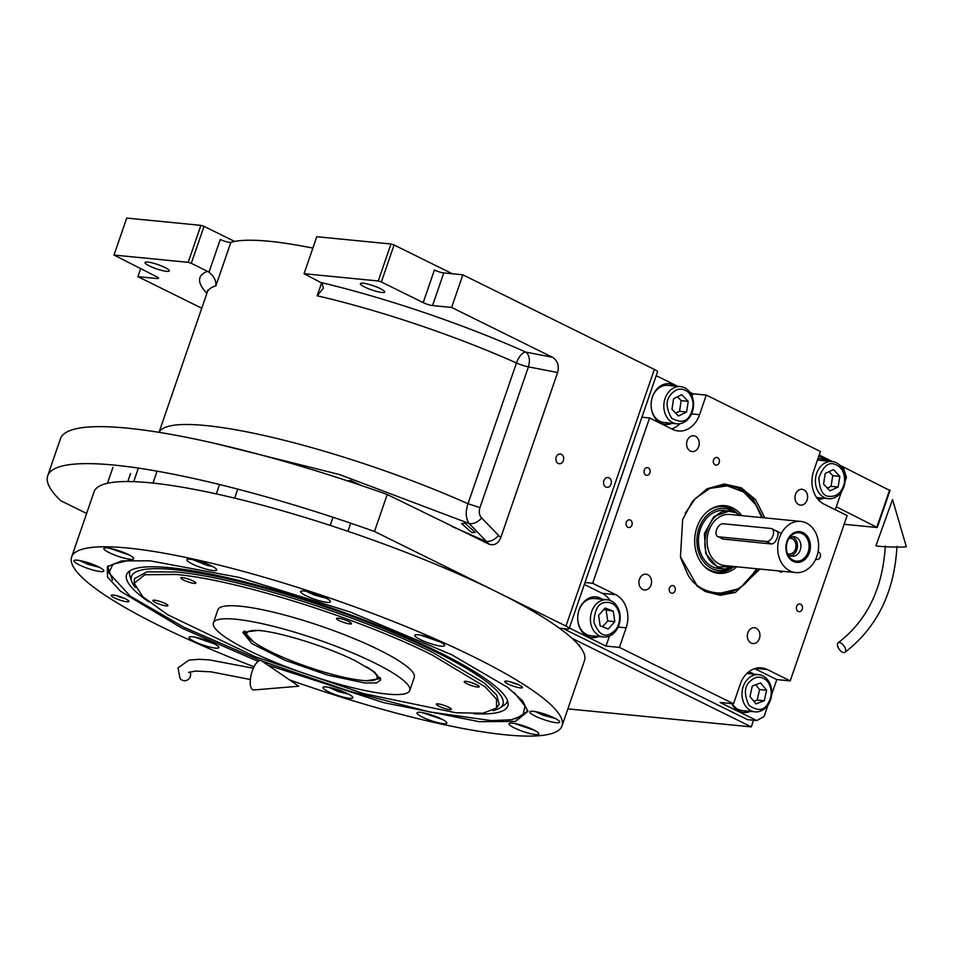 <?xml version="1.0" encoding="UTF-8"?>
<svg xmlns="http://www.w3.org/2000/svg" width="954" height="954" viewBox="0 0 954 954"><rect width="100%" height="100%" fill="white"/><g stroke="black" fill="none" stroke-linecap="round" stroke-linejoin="round"><path stroke-width="1.43" d="M465.087 523.257L475.283 532.463L471.801 532.606L461.557 523.519L465.087 523.257M347.673 480.935L350.619 480.434L361.9 485.693M243.043 450.228L248.314 451.588M381.361 281.955L378.237 280.977L304.052 273.703L316.788 236.723L390.973 243.997L394.085 244.975L381.361 281.955L423.194 302.633L434.428 270.006A7.012 1.228 -161 0 0 443.777 272.939L462.857 274.812L451.624 307.438L552.545 357.309C557.625 360.624 559.318 365.704 557.613 372.537L500.767 537.639C498.131 543.72 494.232 545.891 489.044 544.15L469.177 523.507C465.731 518.535 465.337 511.94 467.985 503.736A217.273 37.933 -161 0 0 159.068 432.365M753.565 720.246L751.287 726.876L571.995 638.298M567.868 708.882L751.287 726.876M819.176 455.01L832.353 461.521M839.723 465.158L889.987 490.559L877.251 527.526L844.147 524.283M877.251 527.526L836.312 506.741M889.688 489.855L876.964 526.823M559.318 628.126L567.129 628.901A9.349 1.634 -161 0 0 569.156 628.567A9.349 1.634 -161 0 0 565.972 626.086L374.481 531.473A308.392 53.841 -161 0 0 47.7 475.796A308.392 53.841 -161 0 0 60.77 500.695L86.611 513.467M191.301 263.316L188.188 262.338L113.991 255.052L126.727 218.084L200.912 225.359L204.037 226.337L191.301 263.316L207.543 271.341A14.024 11.138 -84.4 0 1 208.986 272.224L220.279 239.454A7.012 1.228 -161 0 0 230.856 242.364A217.273 37.933 19 0 1 312.864 248.112M462.857 274.812L654.337 369.425A9.349 1.634 19 0 1 657.521 371.917L569.156 628.567M558.197 463.429A4.901 3.899 95.6 0 0 559.294 463.751A4.901 3.899 95.6 0 0 563.54 459.947A4.901 3.899 95.6 0 0 561.346 454.295A4.901 3.899 95.6 0 0 560.248 453.985A4.901 3.899 95.6 0 0 556.003 457.777A4.901 3.899 95.6 0 0 558.197 463.429M605.885 486.993A4.901 3.899 95.6 0 0 606.982 487.303A4.901 3.899 95.6 0 0 611.228 483.511A4.901 3.899 95.6 0 0 609.034 477.859A4.901 3.899 95.6 0 0 607.936 477.549A4.901 3.899 95.6 0 0 603.691 481.341A4.901 3.899 95.6 0 0 605.885 486.993M489.044 544.15L387.217 494.494L374.481 531.473M387.217 494.494A308.392 53.841 -161 0 0 60.436 438.816L47.7 475.796M201.771 308.214L137.913 276.672L156.993 278.544L157.458 277.173M140.632 268.778L137.913 276.672M113.991 255.052L156.122 276.433A7.012 1.228 19 0 1 158.507 278.294A7.012 1.228 19 0 1 156.993 278.544M204.037 226.337L234.612 241.445M230.856 242.364L215.878 285.854C216.355 280.881 214.054 276.326 208.986 272.224M500.767 537.639L481.663 517.998C479.266 515.351 478.693 511.881 479.957 507.623L528.433 366.849C530.329 360.016 529.446 355.091 525.785 352.086A228.96 39.973 -161 0 0 320.58 282.42A14.024 11.138 95.6 0 1 322.035 283.314L323.394 288.168L317.181 295.8L321.593 283.004M320.58 282.42L304.052 273.703M394.085 244.975L452.399 273.786M443.777 272.939L432.544 305.566A7.012 1.228 19 0 1 423.194 302.633M432.544 305.566L451.624 307.438M380.3 288.597A12.855 2.242 -161 0 0 367.684 284.053A12.855 2.242 -161 0 0 360.385 283.648A12.855 2.242 -161 0 0 364.762 287.071A12.855 2.242 -161 0 0 377.367 291.614A12.855 2.242 -161 0 0 384.677 292.019A12.855 2.242 -161 0 0 380.3 288.597M164.947 267.478A12.855 2.242 -161 0 0 152.33 262.922A12.855 2.242 -161 0 0 145.032 262.529A12.855 2.242 -161 0 0 149.408 265.951A12.855 2.242 -161 0 0 162.013 270.495A12.855 2.242 -161 0 0 169.323 270.888A12.855 2.242 -161 0 0 164.947 267.478M200.912 225.359L188.188 262.338M552.545 357.309L525.785 352.086A11.687 5.187 -66 0 0 516.46 362.973A217.273 37.933 -161 0 0 317.181 295.8M390.973 243.997L378.237 280.977M194.592 637.057L214.626 643.962M199.613 638.214L209.642 641.648M420.344 635.078L440.366 641.982M425.365 636.235L435.394 639.669M514.588 723.49L534.61 730.382M519.596 724.646L529.637 728.069M518.034 684.495A8.002 1.395 19 0 1 510.092 681.764M124.497 598.385A8.002 1.395 19 0 1 116.555 595.642M432.21 655.016C359.014 618.216 236.234 579.603 176.096 574.463L144.853 574.737L134.192 583.288L142.873 596.81L167.582 614.674L254.718 656.531L364.07 693.725L456.048 712.781L482.974 713.198L496.533 708.047L496.509 699.187L485.192 686.856L432.21 655.016M496.581 707.999L499.169 704.243L496.724 695.12L484.429 683.064L433.474 652.894C359.956 615.926 236.628 577.146 176.228 571.983L146.928 571.875L134.466 578.661L134.192 583.132M258.331 630.367C281.203 632.311 327.914 647.003 355.759 661.003L374.397 671.926L380.765 679.856L376.52 682.921L364.833 682.981L327.961 675.205L284.626 660.108L251.928 643.664L242.781 632.347L258.331 630.367M380.563 678.568L366.527 680.715M253.478 641.792L243.735 631.453M387.276 694.083A103.843 18.138 19 0 1 275.432 662.458A103.843 18.138 19 0 1 213.386 622.867A103.843 18.138 19 0 1 235.876 619.265A103.843 18.138 -161 0 1 347.733 650.902A103.843 18.138 -161 0 1 409.767 690.481A103.843 18.138 -161 0 1 387.276 694.083M213.386 622.867L217.882 609.809A103.843 18.138 19 0 1 240.372 606.219A103.843 18.138 -161 0 1 352.217 637.844A103.843 18.138 -161 0 1 414.263 677.435L409.767 690.481M465.934 681.323A7.942 1.383 -161 0 0 464.204 681.597A7.942 1.383 -161 0 0 468.951 684.626A7.942 1.383 -161 0 0 477.513 687.047A7.942 1.383 -161 0 0 479.23 686.773A7.942 1.383 -161 0 0 474.484 683.744A7.942 1.383 -161 0 0 465.934 681.323M338.193 618.216A7.942 1.383 -161 0 0 336.476 618.49A7.942 1.383 -161 0 0 341.222 621.519A7.942 1.383 -161 0 0 349.784 623.928A7.942 1.383 -161 0 0 351.501 623.654A7.942 1.383 -161 0 0 346.755 620.625A7.942 1.383 -161 0 0 338.193 618.216M182.548 577.647A7.942 1.383 -161 0 0 180.831 577.921A7.942 1.383 -161 0 0 185.577 580.95A7.942 1.383 -161 0 0 194.127 583.371A7.942 1.383 -161 0 0 195.844 583.097A7.942 1.383 -161 0 0 191.11 580.068A7.942 1.383 -161 0 0 182.548 577.647M154.631 600.209A7.942 1.383 -161 0 0 152.914 600.483A7.942 1.383 -161 0 0 157.66 603.512A7.942 1.383 -161 0 0 166.211 605.921A7.942 1.383 -161 0 0 167.928 605.647A7.942 1.383 -161 0 0 163.194 602.618A7.942 1.383 -161 0 0 154.631 600.209M282.682 665.355A7.942 1.383 -161 0 0 290.374 668.313M438.017 703.873A7.942 1.383 -161 0 0 436.288 704.147A7.942 1.383 -161 0 0 441.034 707.176A7.942 1.383 -161 0 0 449.596 709.597A7.942 1.383 -161 0 0 451.314 709.323A7.942 1.383 -161 0 0 446.567 706.294A7.942 1.383 -161 0 0 438.017 703.873M258.081 661.361L182.059 628.233L120.586 591.289L107.456 576.979L107.42 566.688L121.778 560.88L150.005 560.809L239.168 577.432L350.011 611.931L451.576 654.671L507.647 687.381L522.637 700.832L527.86 711.457L515.494 721.391L479.23 721.701L383.651 702.633L267.919 665.129M527.741 710.193L527.419 711.529L515.506 718.899M289.479 679.856A259.333 45.279 -161 0 0 562.025 725.875L584.492 660.621A259.333 45.279 -161 0 0 496.14 591.587A259.333 45.279 -161 0 0 241.577 499.836A259.333 45.279 -161 0 0 94.088 491.763L71.622 557.017A259.333 45.279 -161 0 0 159.974 626.062A259.333 45.279 -161 0 0 254.026 666.774M519.238 685.067A9.349 1.634 19 0 1 522.422 687.548A9.349 1.634 19 0 1 517.104 687.262A9.349 1.634 19 0 1 507.933 683.958A9.349 1.634 19 0 1 504.749 681.466A9.349 1.634 19 0 1 510.068 681.752A9.349 1.634 19 0 1 519.238 685.067M125.701 598.945A9.349 1.634 19 0 1 128.885 601.437A9.349 1.634 19 0 1 123.579 601.139A9.349 1.634 19 0 1 114.397 597.836A9.349 1.634 19 0 1 111.213 595.344A9.349 1.634 19 0 1 116.531 595.642A9.349 1.634 19 0 1 125.701 598.945M562.025 725.875A259.333 45.279 -161 0 0 473.673 656.829A259.333 45.279 -161 0 0 219.11 565.09A259.333 45.279 -161 0 0 71.622 557.017M554.298 717.957A15.765 2.755 -161 0 0 538.819 712.376A15.765 2.755 -161 0 0 529.84 711.887A15.765 2.755 -161 0 0 535.218 716.084A15.765 2.755 -161 0 0 550.697 721.665A15.765 2.755 -161 0 0 559.664 722.154A15.765 2.755 -161 0 0 554.298 717.957M533.477 729.798A15.765 2.755 -161 0 0 517.986 724.217A15.765 2.755 -161 0 0 509.019 723.728A15.765 2.755 -161 0 0 514.397 727.926A15.765 2.755 -161 0 0 529.875 733.507A15.765 2.755 -161 0 0 538.843 733.996A15.765 2.755 -161 0 0 533.477 729.798M441.416 718.946A15.765 2.755 -161 0 0 425.937 713.365A15.765 2.755 -161 0 0 416.97 712.876A15.765 2.755 -161 0 0 422.336 717.074A15.765 2.755 -161 0 0 437.826 722.655A15.765 2.755 -161 0 0 446.794 723.144A15.765 2.755 -161 0 0 441.416 718.946M347.483 693.582A15.765 2.755 -161 0 0 332.004 688.001A15.765 2.755 -161 0 0 323.036 687.512A15.765 2.755 -161 0 0 328.403 691.71A15.765 2.755 -161 0 0 343.881 697.279A15.765 2.755 -161 0 0 352.849 697.779A15.765 2.755 -161 0 0 347.483 693.582M213.481 643.378A15.765 2.755 -161 0 0 198.003 637.797A15.765 2.755 -161 0 0 189.035 637.308A15.765 2.755 -161 0 0 194.401 641.505A15.765 2.755 -161 0 0 209.892 647.086A15.765 2.755 -161 0 0 218.86 647.575A15.765 2.755 -161 0 0 213.481 643.378M98.429 566.807A15.765 2.755 -161 0 0 82.938 561.238A15.765 2.755 -161 0 0 73.971 560.737A15.765 2.755 -161 0 0 79.349 564.947A15.765 2.755 -161 0 0 94.828 570.516A15.765 2.755 -161 0 0 103.795 571.017A15.765 2.755 -161 0 0 98.429 566.807M128.337 554.548A15.765 2.755 -161 0 0 112.846 548.967A15.765 2.755 -161 0 0 103.879 548.478A15.765 2.755 -161 0 0 109.257 552.676A15.765 2.755 -161 0 0 124.735 558.257A15.765 2.755 -161 0 0 133.703 558.746A15.765 2.755 -161 0 0 128.337 554.548M211.299 565.817A15.765 2.755 -161 0 0 195.82 560.248A15.765 2.755 -161 0 0 186.853 559.748A15.765 2.755 -161 0 0 192.219 563.945A15.765 2.755 -161 0 0 207.698 569.526A15.765 2.755 -161 0 0 216.677 570.015A15.765 2.755 -161 0 0 211.299 565.817M325.099 597.609A15.765 2.755 -161 0 0 309.621 592.029A15.765 2.755 -161 0 0 300.653 591.54A15.765 2.755 -161 0 0 306.019 595.737A15.765 2.755 -161 0 0 321.498 601.318A15.765 2.755 -161 0 0 330.466 601.807A15.765 2.755 -161 0 0 325.099 597.609M439.234 641.398A15.765 2.755 -161 0 0 423.755 635.817A15.765 2.755 -161 0 0 414.787 635.328A15.765 2.755 -161 0 0 420.154 639.526A15.765 2.755 -161 0 0 435.632 645.107A15.765 2.755 -161 0 0 444.612 645.596A15.765 2.755 -161 0 0 439.234 641.398M112.548 580.139L107.719 567.01L108.291 565.77M306.21 591.301L314.558 595.129L326.232 598.194M311.481 592.517L321.88 596.143M315.392 594.449L315.619 593.793M192.41 559.509L207.268 565.388L212.432 566.402M197.43 560.666L207.459 564.1M109.448 548.24L129.625 555.145M114.718 549.456L125.117 553.082M118.63 551.388L118.856 550.732M79.54 560.499L87.887 564.327L99.562 567.391M84.56 561.656L94.589 565.09M535.409 711.648L542.683 715.071L555.431 718.541M540.775 712.9L551.34 716.597M543.935 714.558L544.15 713.914M422.539 712.638L442.561 719.531M438.458 717.611L431.065 715.548L431.28 714.904M427.893 713.89L431.065 715.548M328.593 687.262L338.038 691.483L348.615 694.154M333.709 688.442L343.977 691.984M338.443 690.66L338.67 689.981M129.613 560.225L112.989 564.172L108.804 572.77L130.328 596.238L184.015 627.303L260.227 660.454M108.076 566.163L108.78 572.603M523.138 715.297L527.669 710.647M262.171 661.205L348.747 690.982L429.86 711.994L491.501 720.628L511.499 719.745L523.019 715.393L525.01 706.043L514.325 692.676M473.721 713.711A201.592 35.203 19 0 0 508.1 703.015A201.592 35.203 19 0 0 439.126 652.321A201.592 35.203 -161 0 0 248.553 582.858A201.592 35.203 -161 0 0 128.182 572.197A201.592 35.203 -161 0 0 148.669 601.783M493.015 710.67A196.393 34.284 19 0 0 499.705 708.071A196.393 34.284 19 0 0 435.978 652.011A196.393 34.284 -161 0 0 231.894 579.817A196.393 34.284 -161 0 0 131.688 581.356L130.006 576.419A199.613 34.857 19 0 1 130.138 570.671M507.504 700.606A199.613 34.857 19 0 1 504.07 705.221L499.705 708.071M131.688 581.356A196.393 34.284 -161 0 0 135.361 587.521M366.527 666.763A68.915 12.032 -161 0 1 375.387 679.689A68.915 12.032 -161 0 1 362.389 680.429A68.915 12.032 19 0 1 293.605 661.682A68.915 12.032 19 0 1 247.122 635.519L244.951 631.238A72.421 12.64 19 0 1 244.808 630.928M375.387 679.689L379.74 677.65A72.421 12.64 -161 0 0 380.038 677.495M247.122 635.519A68.915 12.032 19 0 1 261.515 630.749A68.915 12.032 -161 0 1 262.052 630.797M759.873 569.061L735.427 592.434L720.234 595.284L705.4 591.552L697.529 586.4L680.464 556.85L682.635 519.56L692.532 501.267L707.105 488.782L724.193 484.012L741.151 487.744L755.568 499.669L764.881 517.903M757.691 568.846L739.648 588.511L716.502 594.151L704.255 590.621L697.028 585.971M768.089 704.863L764.071 716.549L756.713 720.556L747.531 719.65L563.027 628.495M647.79 574.69A7.942 6.308 95.6 0 0 646.025 574.177A7.942 6.308 95.6 0 0 639.156 580.318A7.942 6.308 95.6 0 0 642.698 589.477A7.942 6.308 95.6 0 0 644.475 589.989A7.942 6.308 95.6 0 0 651.343 583.836A7.942 6.308 95.6 0 0 647.79 574.69M756.176 628.233A7.942 6.308 95.6 0 0 754.411 627.732A7.942 6.308 95.6 0 0 747.531 633.873A7.942 6.308 95.6 0 0 751.084 643.032A7.942 6.308 95.6 0 0 752.861 643.533A7.942 6.308 95.6 0 0 759.73 637.391A7.942 6.308 95.6 0 0 756.176 628.233M798.748 504.606A7.942 6.308 95.6 0 0 800.525 505.119A7.942 6.308 95.6 0 0 807.394 498.966A7.942 6.308 95.6 0 0 803.84 489.819A7.942 6.308 95.6 0 0 802.075 489.307A7.942 6.308 95.6 0 0 795.195 495.46A7.942 6.308 95.6 0 0 798.748 504.606M690.362 451.051A7.942 6.308 95.6 0 0 692.139 451.564A7.942 6.308 95.6 0 0 699.008 445.423A7.942 6.308 95.6 0 0 695.454 436.264A7.942 6.308 95.6 0 0 693.689 435.751A7.942 6.308 95.6 0 0 686.808 441.905A7.942 6.308 95.6 0 0 690.362 451.051M841.488 467.21L843.586 468.247L846.448 477.298L845.065 481.329M841.488 491.715L835.287 509.722M689.909 392.309L692.866 393.775L706.282 395.087L820.392 451.469L813.655 471.049A25.698 20.404 -84.4 0 0 824.149 504.225L847.14 515.589L790.222 680.894L776.794 679.582L771.667 694.488M756.713 720.556L720.091 702.466L733.519 703.778L619.408 647.396L605.981 646.085L569.371 627.994M641.923 417.22L649.579 417.971L592.661 583.276L585.005 582.524M656.233 375.685L677.805 386.334M818.83 456.012L829.384 461.223M715.142 464.884A3.852 3.065 95.6 0 0 716.001 465.135A3.852 3.065 95.6 0 0 719.328 462.153A3.852 3.065 95.6 0 0 717.611 457.705A3.852 3.065 95.6 0 0 716.752 457.455A3.852 3.065 95.6 0 0 713.413 460.448A3.852 3.065 95.6 0 0 715.142 464.884M671.032 592.971A3.852 3.065 95.6 0 0 671.89 593.221A3.852 3.065 95.6 0 0 675.229 590.24A3.852 3.065 95.6 0 0 673.5 585.792A3.852 3.065 95.6 0 0 672.642 585.553A3.852 3.065 95.6 0 0 669.303 588.535A3.852 3.065 95.6 0 0 671.032 592.971M778.869 570.921A3.852 3.065 95.6 0 0 779.943 571.84A3.852 3.065 95.6 0 0 780.801 572.09A3.852 3.065 95.6 0 0 782.924 571.315M645.87 475.056A3.852 3.065 95.6 0 0 646.729 475.307A3.852 3.065 95.6 0 0 650.068 472.325A3.852 3.065 95.6 0 0 648.338 467.877A3.852 3.065 95.6 0 0 647.48 467.639A3.852 3.065 95.6 0 0 644.141 470.62A3.852 3.065 95.6 0 0 645.87 475.056M815.801 558.984A3.852 3.065 95.6 0 0 816.183 559.211A3.852 3.065 95.6 0 0 817.041 559.461A3.852 3.065 95.6 0 0 820.368 556.468A3.852 3.065 95.6 0 0 818.651 552.032A3.852 3.065 95.6 0 0 818.067 551.829M627.899 527.264A3.852 3.065 95.6 0 0 628.758 527.514A3.852 3.065 95.6 0 0 632.085 524.521A3.852 3.065 95.6 0 0 630.367 520.085A3.852 3.065 95.6 0 0 629.509 519.835A3.852 3.065 95.6 0 0 626.17 522.816A3.852 3.065 95.6 0 0 627.899 527.264M798.2 611.407A3.852 3.065 95.6 0 0 799.058 611.657A3.852 3.065 95.6 0 0 802.397 608.676A3.852 3.065 95.6 0 0 800.68 604.228A3.852 3.065 95.6 0 0 799.822 603.989A3.852 3.065 95.6 0 0 796.483 606.971A3.852 3.065 95.6 0 0 798.2 611.407M706.282 395.087L699.544 414.668A25.698 20.404 -84.4 0 1 678.306 430.981A25.698 20.404 -84.4 0 1 672.57 429.336L649.579 417.971M592.661 583.276L615.652 594.64A25.698 20.404 -84.4 0 1 626.146 627.827L618.144 627.04M619.408 647.396L626.146 627.827M733.519 703.778L740.256 684.197A25.698 20.404 -84.4 0 1 761.507 667.883A25.698 20.404 -84.4 0 1 767.231 669.529L755.556 668.384M790.222 680.894L767.231 669.529M818.043 499.395A20.439 16.23 95.6 0 0 823.684 498.226M827.333 461.02A20.439 16.23 95.6 0 0 825.52 459.947A20.439 16.23 95.6 0 0 820.965 458.635A20.439 16.23 95.6 0 0 817.9 458.707M776.794 679.582L754.686 668.647M731.694 703.599A20.439 16.23 95.6 0 0 739.016 711.171A20.439 16.23 95.6 0 0 743.571 712.483A20.439 16.23 95.6 0 0 750.285 711.386M753.934 674.18A20.439 16.23 95.6 0 0 752.122 673.107A20.439 16.23 95.6 0 0 748.628 671.95M605.981 646.085L609.451 636.02M602.356 599.291A20.439 16.23 95.6 0 0 600.543 598.218A20.439 16.23 95.6 0 0 595.988 596.906A20.439 16.23 95.6 0 0 578.291 612.73A20.439 16.23 95.6 0 0 587.437 636.282A20.439 16.23 95.6 0 0 591.993 637.594A20.439 16.23 95.6 0 0 598.707 636.497M610.023 600.424A25.698 20.404 95.6 0 0 602.236 593.328L584.337 584.48M675.754 386.131A20.439 16.23 95.6 0 0 673.941 385.058A20.439 16.23 95.6 0 0 669.386 383.746A20.439 16.23 95.6 0 0 651.689 399.571A20.439 16.23 95.6 0 0 660.836 423.123A20.439 16.23 95.6 0 0 665.391 424.435A20.439 16.23 95.6 0 0 672.105 423.337M692.032 396.184L692.866 393.775M671.699 428.906A25.698 20.404 95.6 0 0 679.844 423.719M595.284 596.858A20.439 16.23 95.6 0 1 599.136 598.075A20.439 16.23 -84.4 0 1 600.948 599.148M597.299 636.354A20.439 16.23 -84.4 0 1 591.289 637.51M748.449 672.093A20.439 16.23 95.6 0 1 750.703 672.975A20.439 16.23 -84.4 0 1 752.527 674.049M748.878 711.243A20.439 16.23 -84.4 0 1 742.868 712.399M668.671 383.699A20.439 16.23 95.6 0 1 672.534 384.927A20.439 16.23 -84.4 0 1 674.347 386M670.698 423.194A20.439 16.23 -84.4 0 1 664.688 424.351M820.249 458.588A20.439 16.23 95.6 0 1 824.101 459.816A20.439 16.23 -84.4 0 1 825.925 460.889M822.276 498.083A20.439 16.23 -84.4 0 1 817.888 499.204M706.52 489.104L727.222 484.87L739.457 488.388L753.541 499.979L762.711 517.688M767.588 681.454C761.507 675.492 755.365 675.766 749.176 682.253C744.263 687.262 744.192 694.953 748.973 705.328C757.369 711.064 763.51 710.802 767.398 704.529C772.43 696.623 772.49 688.931 767.588 681.454M767.505 679.606A18.686 14.847 95.6 0 0 758.692 674.645A18.686 14.847 95.6 0 0 746.457 680.524A18.686 14.847 95.6 0 0 742.772 700.021A18.686 14.847 95.6 0 0 755.043 711.851A18.686 14.847 95.6 0 0 767.278 705.984A18.686 14.847 95.6 0 0 767.505 679.606M755.043 711.851L742.331 710.599A18.686 14.847 -84.4 0 1 732.112 703.635M755.973 703.885L764.297 700.737L766.611 690.243L760.6 682.897L752.277 686.033L749.963 696.539L755.973 703.885M764.297 700.737L757.226 700.045L759.539 689.551L755.64 684.769M753.875 701.321L757.226 700.045M766.611 690.243L759.539 689.551M619.516 614.841C617.298 605.48 612.241 601.39 604.371 602.582C598.182 603.417 594.688 609.94 593.901 622.163C598.075 632.955 603.131 637.045 609.057 634.41C616.63 631.19 620.124 624.667 619.516 614.841M619.933 614.173A18.686 14.847 95.6 0 0 607.126 599.756A18.686 14.847 95.6 0 0 602.618 600.173A18.686 14.847 95.6 0 0 590.419 619.742A18.686 14.847 95.6 0 0 603.477 636.962A18.686 14.847 95.6 0 0 607.972 636.545A18.686 14.847 95.6 0 0 619.933 614.173M603.477 636.962L590.753 635.71A18.686 14.847 -84.4 0 1 577.754 619.563M578.506 611.824A18.686 14.847 -84.4 0 1 589.906 598.933A18.686 14.847 95.6 0 1 594.402 598.516L607.126 599.756M600.161 625.836L608.258 628.996L614.805 621.65L613.255 611.156L605.158 607.996L598.611 615.342L600.161 625.836M613.255 611.156L603.799 609.534M614.805 621.65L607.734 620.959L606.195 610.465M602.558 626.766L607.734 620.959M844.433 482.807C845.22 472.922 841.845 466.697 834.321 464.109C828.442 461.974 823.314 466.494 818.926 477.656C819.498 489.819 822.861 496.044 829.05 496.354C836.908 496.879 842.036 492.371 844.433 482.807M844.839 483.046A18.686 14.847 95.6 0 0 833.283 461.676A18.686 14.847 95.6 0 0 832.091 461.497A18.686 14.847 95.6 0 0 815.587 477.894A18.686 14.847 95.6 0 0 827.249 498.513A18.686 14.847 95.6 0 0 828.442 498.692A18.686 14.847 95.6 0 0 844.839 483.046M817.387 460.222A18.686 14.847 -84.4 0 1 819.379 460.245L832.091 461.497M823.529 484.072L829.944 490.869L838.101 487.029L839.842 476.392L833.426 469.595L825.258 473.434L823.529 484.072M839.842 476.392L832.77 475.7L828.99 471.681M838.101 487.029L831.029 486.337L832.77 475.7M827.309 488.09L831.029 486.337M688.609 392.511C682.122 387.241 676.004 388.147 670.245 395.242C665.665 400.74 666.119 408.372 671.592 418.174C680.381 422.992 686.498 422.073 689.969 415.431C694.464 407.06 694.023 399.416 688.609 392.511M688.418 390.544A18.686 14.847 95.6 0 0 680.512 386.597A18.686 14.847 95.6 0 0 667.43 393.656A18.686 14.847 95.6 0 0 664.807 412.688A18.686 14.847 95.6 0 0 676.863 423.803A18.686 14.847 95.6 0 0 689.957 416.743A18.686 14.847 95.6 0 0 688.418 390.544M676.863 423.803L664.151 422.55A18.686 14.847 -84.4 0 1 651.153 406.404M651.904 398.665A18.686 14.847 -84.4 0 1 654.706 392.416A18.686 14.847 95.6 0 1 667.8 385.356L680.512 386.597M678.497 416.004L686.606 411.997L688.216 401.336L681.716 394.682L673.596 398.677L671.986 409.338L678.497 416.004M686.606 411.997L679.546 411.305L681.156 400.644L677.4 396.804M675.742 413.177L679.546 411.305M688.216 401.336L681.156 400.644M680.739 557.995L687.655 574.225C699.091 596.143 732.231 599.684 747.912 580.664L756.713 568.751M715.941 594.092A54.903 43.598 95.6 0 0 747.387 581.284A54.903 43.598 95.6 0 0 749.951 578.47L750.416 577.921M757.333 507.373L756.987 506.741A54.903 43.598 95.6 0 0 726.662 484.823M761.721 517.593L755.783 504.761L743.75 492.049L727.282 485.824L709.895 488.424L695.526 498.322L685.115 513.371M741.783 515.637A33.974 26.974 -84.4 0 0 707.987 511.082A33.974 26.974 -84.4 0 0 705.221 513.574A33.974 26.974 95.6 0 0 702.728 564.696A33.974 26.974 95.6 0 0 736.762 566.795M731.968 568.095A32.901 26.128 -84.4 0 1 702.335 564.219M707.51 511.475A32.901 26.128 -84.4 0 1 737.335 513.431M734.33 512.012A31.172 24.744 -84.4 0 0 706.592 515.709A31.172 24.744 95.6 0 0 699.604 554.858A31.172 24.744 95.6 0 0 728.749 568.906M735.236 566.64L718.29 566.855C690.648 555.145 710.241 498.238 736.738 513.264L740.256 515.494L736.166 512.799L724.575 510.426A29.204 23.194 -84.4 0 0 707.546 517.211A29.204 23.194 95.6 0 0 699.282 548.431A29.204 23.194 95.6 0 0 718.863 568.56L723.955 569.061L735.236 566.664M722.595 539.022L771.536 543.983C773.992 543.72 775.912 541.562 777.307 537.531C778.631 533.668 778.214 531.473 776.031 530.937L777.474 531.652M789.125 538.306A7.942 6.308 -84.4 0 1 790.461 538.259A7.942 6.308 -84.4 0 1 792.237 538.771A7.942 6.308 95.6 0 1 795.791 547.918A7.942 6.308 95.6 0 1 788.91 554.071A7.942 6.308 95.6 0 1 787.61 553.761M792.333 536.804A9.814 7.787 -84.4 0 1 792.834 537.03A9.814 7.787 95.6 0 1 797.401 547.262A9.814 7.787 95.6 0 1 790.461 555.848M787.515 553.642A9.814 7.787 -84.4 0 0 789.96 555.633A9.814 7.787 95.6 0 0 792.154 556.265A9.814 7.787 95.6 0 0 800.644 548.669A9.814 7.787 95.6 0 0 796.256 537.364A9.814 7.787 -84.4 0 0 794.062 536.732A9.814 7.787 -84.4 0 0 789.006 538.402M793.191 560.225A14.25 11.317 95.6 0 0 808.145 552.08A14.25 11.317 95.6 0 0 802.326 533.68A14.25 11.317 -84.4 0 0 790.174 536.804A14.25 11.317 -84.4 0 0 788.35 555.431A14.25 11.317 -84.4 0 0 793.191 560.225M793.227 561.346A15.419 12.247 95.6 0 0 809.409 552.545A15.419 12.247 95.6 0 0 803.113 532.642A15.419 12.247 95.6 0 0 786.931 541.443A15.419 12.247 95.6 0 0 793.227 561.346M776.854 531.163L776.031 530.937M789.924 570.921A25.698 20.404 95.6 0 0 795.66 572.567A25.698 20.404 95.6 0 0 817.9 552.676A25.698 20.404 95.6 0 0 806.404 523.066A25.698 20.404 95.6 0 0 800.68 521.421A25.698 20.404 95.6 0 0 778.44 541.312A25.698 20.404 95.6 0 0 789.924 570.921M800.68 521.421L730.025 514.48A25.698 20.404 95.6 0 0 707.785 534.383A25.698 20.404 95.6 0 0 719.268 563.993A25.698 20.404 95.6 0 0 725.004 565.639L795.66 572.567M729.655 510.927L713.878 516.519L704.386 533.536L705.805 553.69L717.444 567.177L723.955 569.061M773.05 535.421A7.012 4.078 -63.7 0 0 771.917 528.731A7.012 4.078 -63.7 0 0 771.059 528.48L723.013 523.77A7.012 4.078 -63.7 0 0 716.8 529.184A7.012 4.078 -63.7 0 0 717.67 536.577A7.012 4.078 -63.7 0 0 718.529 536.816L766.563 541.538A7.012 4.078 -63.7 0 0 773.05 535.421M843.741 652.596A5.843 2.91 -125.6 0 0 844.97 652.321A5.843 2.91 -125.6 0 0 844.588 646.884A5.843 2.91 -125.6 0 0 839.401 642.543A5.843 2.91 -125.6 0 0 838.161 642.817A5.843 2.91 -125.6 0 0 838.554 648.255A5.843 2.91 -125.6 0 0 843.741 652.596M879.039 546.284A15.181 0.775 -178.3 0 1 875.951 545.7L892.539 499.538L906.3 546.63A15.181 0.775 -178.3 0 1 896.08 547.071A15.181 0.775 -178.3 0 1 879.039 546.284M189.774 671.914A5.843 5.605 146.3 0 1 185.529 680.643A5.843 5.605 146.3 0 1 179.984 678.282L178.004 667.86L189.059 660.073L199.338 659.309L209.248 659.882L253.347 668.217M253.991 689.957A15.181 5.819 -75.2 0 1 252.273 670.972A15.181 5.819 -75.2 0 1 261.658 660.86L298.793 686.212L253.991 689.957M481.663 517.998C477.56 522.387 473.399 524.235 469.177 523.507L339.719 474.603L214.304 443.276M451.636 526.322L485.538 541.228A11.687 7.31 -42.7 0 0 498.226 535.802M565.972 626.086L654.337 369.425M215.878 285.854A217.273 37.933 -161 0 0 207.245 292.306L159.02 432.353M479.957 507.623L467.985 503.736L516.46 362.973A11.687 2.039 19 0 0 528.433 366.849L557.613 372.537M207.543 271.341A228.96 39.973 -161 0 0 206.887 293.343M615.652 594.64L602.236 593.328M699.544 414.668L691.543 413.881M723.49 539.272L718.529 536.816M771.536 543.983L766.563 541.538M485.014 542.313L483.153 541.467M207.245 292.306L207.447 290.41M462.189 574.809L461.927 575.572M445.291 566.461L444.731 568.095M350.738 523.209L347.948 531.306M333.018 517.283L330.215 525.404M237.737 489.116L234.624 498.143M219.551 484.513L216.319 493.91M157.064 471.157L152.962 483.07M138.354 468.104L133.691 481.651M130.603 473.434L127.812 481.531M112.93 467.353L107.444 483.284M579.424 645.023L579.185 645.715M746.875 673.488L758.692 674.645M816.624 497.535L828.442 498.692M771.917 528.731L781.326 533.369M844.97 652.321C877.096 627.505 894.423 592.195 896.963 546.356M838.161 642.817C867.103 620.565 882.808 588.284 885.288 545.998M188.57 672.427L195.463 671.067L211.037 671.831L250.377 679.522"/></g></svg>
